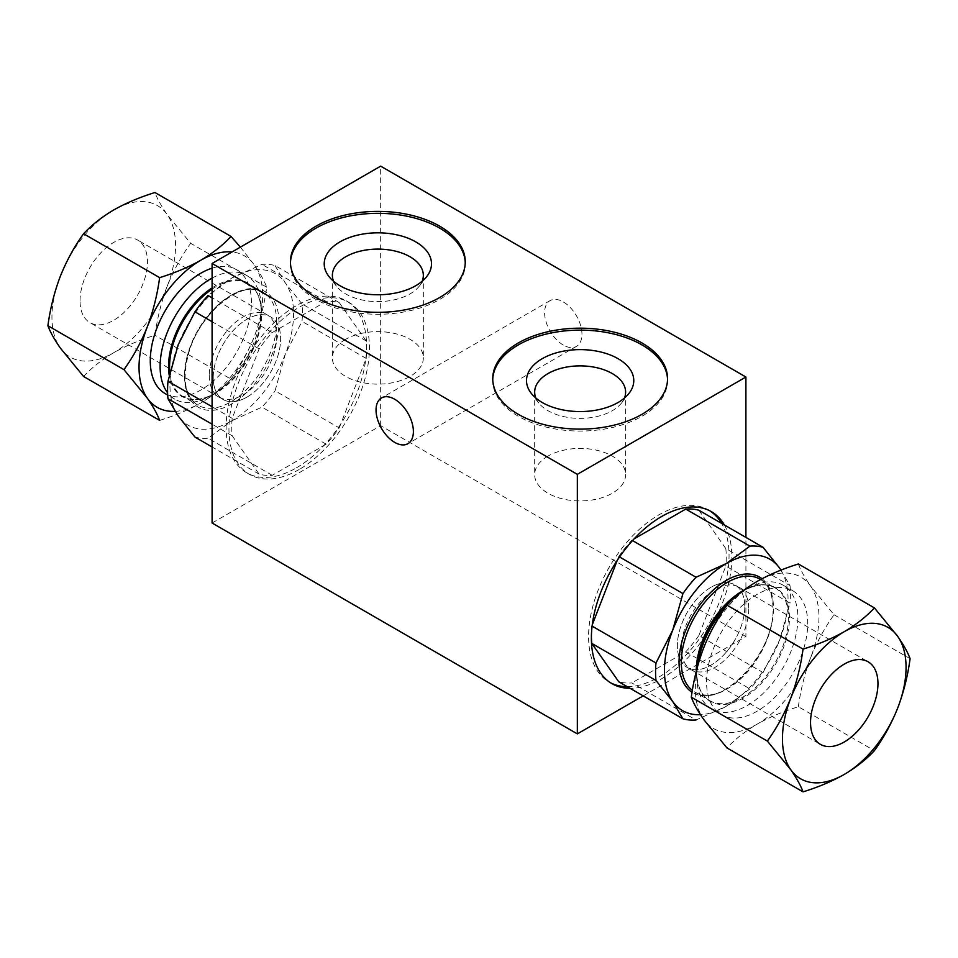 <?xml version="1.0" encoding="UTF-8"?>
<svg xmlns="http://www.w3.org/2000/svg" width="958" height="958" viewBox="0 0 958 958"><rect width="100%" height="100%" fill="white"/><g stroke="black" fill="none" stroke-linecap="round" stroke-linejoin="round"><path stroke-width="0.72" stroke-dasharray="4.79 3.59" d="M711.075 587.242A47.684 27.531 120 0 0 679.929 629.262A47.684 27.531 120 0 0 687.233 667.475A47.684 27.531 120 0 0 723.973 654.697A47.684 27.531 120 0 0 744.785 606.713A47.684 27.531 120 0 0 734.918 584.883A47.684 27.531 120 0 0 711.075 587.242M246.924 397.139A47.684 27.531 -60 0 1 223.082 399.498A47.684 27.531 -60 0 1 213.215 377.668A47.684 27.531 -60 0 1 234.027 329.684A47.684 27.531 -60 0 1 270.767 316.918A47.684 27.531 -60 0 1 278.071 355.119A47.684 27.531 -60 0 1 246.924 397.139M757.155 711.171A71.515 41.29 -60 0 1 721.386 714.716A71.515 41.29 -60 0 1 706.573 681.976A71.515 41.29 -60 0 1 737.792 610.006A71.515 41.29 -60 0 1 792.913 590.846A71.515 41.29 -60 0 1 803.87 648.147A71.515 41.29 -60 0 1 757.155 711.171M798.361 563.987C800.672 570.25 804.78 577.65 810.684 586.188A87.418 50.475 -60 0 1 810.684 657.559C816.899 642.028 824.694 627.753 834.047 614.761L810.684 586.188A87.418 50.475 -60 0 0 757.155 581.41A87.418 50.475 -60 0 0 703.615 648.003A87.418 50.475 -60 0 0 703.615 719.374A87.418 50.475 120 0 0 757.155 724.152C745.073 731.313 735.014 739.241 726.978 747.947M798.361 706.741C800.66 689.688 804.768 673.294 810.684 657.559A87.418 50.475 -60 0 1 757.155 724.152C769.43 717.243 783.165 711.447 798.361 706.741L874.415 750.653M834.047 614.761L910.1 658.673M697.28 667.534A71.515 41.29 120 0 0 696.741 676.3A71.515 41.29 120 0 0 711.555 709.04A71.515 41.29 120 0 0 747.312 705.495A71.515 41.29 120 0 0 794.038 642.471A71.515 41.29 120 0 0 783.081 585.158A71.515 41.29 120 0 0 747.312 588.703A71.515 41.29 120 0 0 726.463 605.935M80.041 300.788A47.684 27.531 -60 0 1 100.853 252.804A47.684 27.531 -60 0 1 137.593 240.027A47.684 27.531 -60 0 1 137.593 295.076A47.684 27.531 -60 0 1 89.908 322.606A47.684 27.531 -60 0 1 80.041 300.788M83.585 376.482C91.74 367.716 101.787 359.789 113.751 352.688C126.157 345.718 139.892 339.91 154.957 335.276C157.256 318.224 161.363 301.83 167.279 286.095A87.418 50.475 120 0 0 167.279 214.724A87.418 50.475 120 0 0 113.751 209.946A87.418 50.475 120 0 0 60.222 276.539A87.418 50.475 120 0 0 60.222 347.91A87.418 50.475 120 0 0 113.751 352.688A87.418 50.475 120 0 0 167.279 286.095C173.506 270.563 181.29 256.289 190.642 243.296L167.279 214.724C161.375 206.186 157.268 198.785 154.957 192.522M165.087 393.546A71.515 41.29 120 0 0 236.614 352.245A71.515 41.29 120 0 0 236.614 269.665A71.515 41.29 120 0 0 212.089 268.18M231.022 379.188C240.362 366.196 248.158 351.921 254.385 336.39A87.418 50.475 120 0 0 254.385 265.007C260.289 273.545 264.396 280.945 266.707 287.208C264.396 304.261 260.289 320.655 254.385 336.39A87.418 50.475 -60 0 1 200.845 402.971C212.927 395.81 222.986 387.882 231.022 379.188L154.957 335.276M240.374 247.14L254.385 265.007A87.418 50.475 120 0 0 232.004 251.966M175.063 411.353A87.418 50.475 120 0 0 200.845 402.971C188.57 409.88 174.835 415.688 159.639 420.394M266.707 287.208L190.642 243.296M212.089 278.095A71.515 41.29 -60 0 1 246.446 275.341A71.515 41.29 -60 0 1 261.259 308.081A71.515 41.29 -60 0 1 210.688 395.678A71.515 41.29 -60 0 1 174.919 399.223A71.515 41.29 -60 0 1 167.602 392.744M780.95 570.142A87.418 50.475 -60 0 1 779.776 639.716A87.418 50.475 -60 0 1 726.248 706.309A87.418 50.475 -60 0 1 700.454 714.692M763.059 672.576L779.776 639.716L790.003 603.121L725.817 566.058L698.873 635.513L763.059 672.576A95.357 55.061 -60 0 1 749.946 688.874L726.248 706.309L696.047 719.997L631.861 682.934A95.357 55.061 -60 0 1 618.76 681.773M698.873 635.513A95.357 55.061 -60 0 1 685.76 651.823L631.861 682.934M685.76 651.823L749.946 688.874M617.263 560.358L618.76 556.49L619.563 556.957M591.397 636.531A95.357 55.061 -60 0 1 591.804 625.957L592.284 624.736M618.76 556.49A95.357 55.061 -60 0 1 631.861 540.192L634.1 538.899M631.861 540.192L632.543 540.587M698.873 510.243L725.817 548.587L790.003 585.637L779.776 568.345M790.003 585.637A95.357 55.061 -60 0 1 790.003 603.121M725.817 548.587A95.357 55.061 -60 0 1 725.817 566.058M696.777 669.438A65.563 37.853 120 0 0 696.741 671.438A65.563 37.853 120 0 0 697.029 677.246A65.563 37.853 120 0 0 743.097 698.202A65.563 37.853 120 0 0 789.392 620.94A65.563 37.853 120 0 0 748.282 588.487A65.563 37.853 120 0 0 743.097 591.134A65.563 37.853 120 0 0 740.714 592.583M563.292 345.06A26.417 15.244 60 0 1 546.036 321.78A26.417 15.244 60 0 1 550.084 300.62A26.417 15.244 60 0 1 563.292 301.926A26.417 15.244 60 0 1 580.536 325.205A26.417 15.244 60 0 1 576.488 346.365A26.417 15.244 60 0 1 563.292 345.06M643.189 695.867L745.911 636.555L745.911 537.402M212.089 523.008L380.661 425.687L745.911 636.555M380.661 425.687L380.661 166.141M296.381 467.863A99.333 57.348 120 0 0 361.274 380.326A99.333 57.348 120 0 0 346.042 300.728A99.333 57.348 120 0 0 246.709 358.076A99.333 57.348 120 0 0 246.709 472.785A99.333 57.348 120 0 0 296.381 467.863M724.38 524.972A99.333 57.348 -60 0 1 711.291 626.304A99.333 57.348 -60 0 1 630.089 688.311M290.454 262.827A87.418 50.463 0 0 0 290.442 263.797A87.418 50.463 0 0 0 377.859 314.26A87.418 50.463 0 0 0 465.265 263.797A87.418 50.463 0 0 0 465.253 262.827M333.54 281.245A45.481 26.249 0 0 0 336.342 286.059A45.481 26.249 0 0 0 345.694 293.914A45.481 26.249 0 0 0 410.012 293.914A45.481 26.249 0 0 0 419.364 286.059A45.481 26.249 0 0 0 422.167 281.245M345.694 339.312A45.481 26.249 0 0 0 332.378 357.885A45.481 26.249 0 0 0 377.859 384.134A45.481 26.249 0 0 0 423.328 357.885A45.481 26.249 0 0 0 395.259 333.624A45.481 26.249 0 0 0 345.694 339.312M339.24 427.891L366.196 358.436A95.357 55.061 120 0 0 366.196 340.952L339.24 302.62A95.357 55.061 120 0 0 326.139 301.447L272.24 332.558A95.357 55.061 120 0 0 259.127 348.868L232.183 418.323A95.357 55.061 120 0 0 232.183 435.794L259.127 474.138A95.357 55.061 120 0 0 272.24 475.312L326.139 444.189A95.357 55.061 120 0 0 339.24 427.891L275.054 390.828L285.28 354.232A87.418 50.475 120 0 0 285.28 282.849L302.01 303.902A95.357 55.061 120 0 1 302.01 321.373L285.28 354.232A87.418 50.475 120 0 1 231.752 420.825L208.054 438.249A95.357 55.061 120 0 1 194.941 437.076M299.183 469.48A99.333 57.348 -60 0 1 249.523 474.402A99.333 57.348 -60 0 1 249.523 359.705A99.333 57.348 -60 0 1 348.856 302.345A99.333 57.348 -60 0 1 364.076 381.943A99.333 57.348 -60 0 1 299.183 469.48M492.747 379.619A87.418 50.463 0 0 0 492.735 380.589A87.418 50.463 0 0 0 580.141 431.052A87.418 50.463 0 0 0 667.558 380.589A87.418 50.463 0 0 0 667.546 379.619M535.833 398.037A45.481 26.249 0 0 0 538.635 402.851A45.481 26.249 0 0 0 547.988 410.695A45.481 26.249 0 0 0 612.306 410.695A45.481 26.249 0 0 0 621.658 402.851A45.481 26.249 0 0 0 624.46 398.037M547.988 456.104A45.481 26.249 0 0 0 534.672 474.677A45.481 26.249 0 0 0 580.141 500.926A45.481 26.249 0 0 0 625.622 474.677A45.481 26.249 0 0 0 597.553 450.416A45.481 26.249 0 0 0 547.988 456.104M709.866 510.83A99.333 57.348 120 0 0 708.477 509.979A99.333 57.348 120 0 0 658.817 514.901A99.333 57.348 120 0 0 593.924 602.438A99.333 57.348 120 0 0 609.144 682.036A99.333 57.348 120 0 0 610.569 682.815M627.274 686.682A99.333 57.348 120 0 0 708.477 624.676A99.333 57.348 120 0 0 721.578 523.355M212.089 287.903A65.563 37.853 -60 0 1 214.903 286.179A65.563 37.853 -60 0 1 260.971 307.135A65.563 37.853 -60 0 1 261.259 312.943A65.563 37.853 -60 0 1 214.903 393.247A65.563 37.853 -60 0 1 209.718 395.905A65.563 37.853 -60 0 1 169.219 375.213M339.24 302.62L275.054 265.558A95.357 55.061 120 0 0 261.953 264.384L231.752 278.071L208.054 295.507M275.054 265.558L285.28 282.849A87.418 50.475 120 0 0 231.752 278.071A87.418 50.475 120 0 0 178.224 344.664A87.418 50.475 120 0 0 178.224 416.035A87.418 50.475 120 0 0 231.752 420.825L261.953 407.138A95.357 55.061 120 0 0 275.054 390.828M326.139 444.189L261.953 407.138M259.127 474.138L212.089 446.979M272.24 475.312L208.054 438.249M232.183 418.323L212.089 406.719M232.183 435.794L212.089 424.202M272.24 332.558L212.089 297.83M259.127 348.868L212.089 321.708M326.139 301.447L261.953 264.384M366.196 358.436L302.01 321.373M366.196 340.952L302.01 303.902M748.725 608.989A47.684 27.531 -60 0 1 727.912 656.96A47.684 27.531 -60 0 1 691.161 669.738A47.684 27.531 -60 0 1 691.161 614.689A47.684 27.531 -60 0 1 738.846 587.158A47.684 27.531 -60 0 1 748.725 608.989M744.785 606.713A47.684 27.531 -60 0 1 723.973 654.697A47.684 27.531 -60 0 1 687.233 667.475A47.684 27.531 -60 0 1 687.233 612.413A47.684 27.531 -60 0 1 734.918 584.883A47.684 27.531 -60 0 1 744.785 606.713M209.275 375.404A47.684 27.531 120 0 0 219.154 397.223A47.684 27.531 120 0 0 266.839 369.704A47.684 27.531 120 0 0 266.839 314.643A47.684 27.531 120 0 0 230.088 327.42A47.684 27.531 120 0 0 209.275 375.404M213.215 377.668A47.684 27.531 120 0 0 223.082 399.498A47.684 27.531 120 0 0 270.767 371.967A47.684 27.531 120 0 0 270.767 316.918A47.684 27.531 120 0 0 234.027 329.684A47.684 27.531 120 0 0 213.215 377.668M762.017 578.728A66.749 38.536 -60 0 1 773.441 607.683A66.749 38.536 -60 0 1 743.767 675.426A66.749 38.536 -60 0 1 692.047 692.251M696.286 671.378A65.168 37.625 120 0 0 709.782 700.669A65.168 37.625 120 0 0 774.938 663.056A65.168 37.625 120 0 0 774.938 587.805A65.168 37.625 120 0 0 743.695 590.284M697.029 677.246C698.394 688.694 702.633 696.502 709.782 700.669L694.79 692.023C719.458 710.704 775.381 653.057 772.974 608.33C772.699 593.864 768.352 584.14 759.945 579.147A65.168 37.625 -60 0 1 773.441 608.989A65.168 37.625 -60 0 1 745.001 674.564A65.168 37.625 -60 0 1 694.79 692.023A65.168 37.625 -60 0 1 692.359 690.395M212.089 289.148A65.168 37.625 -60 0 1 248.218 283.712A65.168 37.625 -60 0 1 248.218 358.951A65.168 37.625 -60 0 1 183.062 396.576A65.168 37.625 -60 0 1 169.841 372.399M276.706 322.199A65.168 37.625 120 0 0 263.211 292.37A65.168 37.625 120 0 0 212.999 309.817A65.168 37.625 120 0 0 184.559 375.404A65.168 37.625 120 0 0 198.055 405.234A65.168 37.625 120 0 0 248.266 387.774A65.168 37.625 120 0 0 276.706 322.199M278.958 322.199A66.749 38.536 120 0 0 208.149 315.865A66.749 38.536 120 0 0 208.149 410.275A66.749 38.536 120 0 0 278.958 322.199M691.161 669.738L820.407 744.354M738.846 587.158L868.092 661.774M711.555 709.04L721.386 714.716M783.081 585.158L792.913 590.846M266.839 314.643L137.593 240.027M219.154 397.223L89.908 322.606M246.446 275.341L236.614 269.665M174.919 399.223L167.698 395.055M760.556 579.506L774.938 587.805C767.753 583.709 758.868 583.937 748.282 588.487M696.741 671.438L696.741 676.3M743.097 591.134L747.312 588.703M550.084 300.62L381.512 397.941M576.488 346.365L407.916 443.686M290.442 261.845L290.442 263.797M465.265 261.845L465.265 263.797M419.364 286.059L426.825 276.443M336.342 286.059L328.893 276.443M332.378 275.341L332.378 357.885M423.328 275.341L423.328 357.885M246.709 472.785L249.523 474.402M346.042 300.728L348.856 302.345M492.735 378.638L492.735 380.589M667.558 378.638L667.558 380.589M621.658 402.851L629.107 393.235M538.635 402.851L531.175 393.235M534.672 392.133L534.672 474.677M625.622 392.133L625.622 474.677M711.291 511.596L708.477 509.979M611.958 683.653L609.144 682.036M209.718 395.905C199.132 400.444 190.247 400.672 183.062 396.576L198.055 405.234C184.882 396.432 181.816 378.877 188.846 352.58C200.138 311.745 243.5 278.251 263.211 292.37L248.218 283.712C255.367 287.879 259.606 295.687 260.971 307.135M261.259 312.943L261.259 308.081M214.903 393.247L210.688 395.678"/><path stroke-width="1.44" d="M877.959 683.605A47.684 27.531 120 0 0 868.092 661.774A47.684 27.531 120 0 0 820.407 689.305A47.684 27.531 120 0 0 820.407 744.354A47.684 27.531 120 0 0 857.147 731.589A47.684 27.531 120 0 0 877.959 683.605M726.978 605.193C735.014 596.499 745.073 588.571 757.155 581.41C769.43 574.501 783.165 568.693 798.361 563.987L874.415 607.899L897.778 636.471C903.681 645.009 907.789 652.41 910.1 658.673C907.801 675.725 903.693 692.119 897.778 707.842C891.551 723.386 883.767 737.648 874.415 750.653C866.26 759.419 856.212 767.346 844.249 774.435C831.843 781.417 818.108 787.213 803.043 791.859C800.744 785.596 796.637 778.195 790.721 769.657A87.418 50.475 -60 0 1 790.721 698.286A87.418 50.475 -60 0 1 844.249 631.693A87.418 50.475 -60 0 1 897.778 636.471A87.418 50.475 -60 0 1 897.778 707.842A87.418 50.475 -60 0 1 844.249 774.435A87.418 50.475 -60 0 1 790.721 769.657L767.358 741.085C776.71 728.104 784.494 713.83 790.721 698.286C796.625 682.563 800.732 666.169 803.043 649.105L726.978 605.193C717.638 618.173 709.842 632.448 703.615 648.003C697.711 663.726 693.604 680.108 691.293 697.173L767.358 741.085M874.415 607.899C866.26 616.665 856.212 624.604 844.249 631.693C831.843 638.663 818.108 644.471 803.043 649.105M691.293 697.173C693.604 703.423 697.711 710.824 703.615 719.374L726.978 747.947L803.043 791.859M726.463 605.935A71.515 41.29 120 0 0 697.28 667.534M212.089 268.18A71.515 41.29 120 0 0 200.845 273.21A71.515 41.29 120 0 0 150.274 360.795A71.515 41.29 120 0 0 165.087 393.546L167.698 395.055M232.004 251.966A87.418 50.475 120 0 0 200.845 260.229A87.418 50.475 120 0 0 147.316 326.822A87.418 50.475 120 0 0 147.316 398.193A87.418 50.475 120 0 0 175.063 411.353M123.953 369.62C133.306 356.639 141.101 342.377 147.316 326.822C153.22 311.099 157.328 294.705 159.639 277.64C174.835 272.934 188.57 267.138 200.845 260.229C212.927 253.068 222.986 245.14 231.022 236.434L154.957 192.522C139.892 197.168 126.157 202.964 113.751 209.946C101.787 217.035 91.74 224.962 83.585 233.74C74.233 246.721 66.449 260.983 60.222 276.539C54.319 292.262 50.211 308.656 47.9 325.708C50.199 331.971 54.307 339.36 60.222 347.91L83.585 376.482L159.639 420.394C157.34 414.143 153.232 406.743 147.316 398.193L123.953 369.62L47.9 325.708M159.639 277.64L83.585 233.74M231.022 236.434L240.374 247.14M167.602 392.744A71.515 41.29 -60 0 1 160.106 366.483A71.515 41.29 -60 0 1 212.089 278.095M700.454 714.692A87.418 50.475 -60 0 1 672.72 701.531A87.418 50.475 -60 0 1 672.72 630.16A87.418 50.475 -60 0 1 726.248 563.567A87.418 50.475 -60 0 1 779.776 568.345A87.418 50.475 -60 0 1 780.95 570.142M655.99 680.491L672.72 701.531L682.946 718.823L618.76 681.773L591.804 643.429L655.99 680.491A95.357 55.061 -60 0 1 655.99 663.008L592.116 626.125M619.563 556.957L682.946 593.553L672.72 630.16L655.99 663.008M592.284 624.736L617.263 560.358M634.1 538.899L685.76 509.069L749.946 546.132L726.248 563.567L696.047 577.243L632.543 540.587M685.76 509.069A95.357 55.061 -60 0 1 698.873 510.243L763.059 547.305L779.776 568.345M696.047 719.997A95.357 55.061 -60 0 1 682.946 718.823M591.804 643.429A95.357 55.061 -60 0 1 591.397 636.531M682.946 593.553A95.357 55.061 -60 0 1 696.047 577.243M749.946 546.132A95.357 55.061 -60 0 1 763.059 547.305M740.714 592.583A65.563 37.853 120 0 0 696.777 669.438M413.389 431.603A26.417 15.244 -120 0 0 401.857 405.018A26.417 15.244 -120 0 0 381.512 397.941A26.417 15.244 -120 0 0 377.464 419.113A26.417 15.244 -120 0 0 394.708 442.38A26.417 15.244 -120 0 0 407.916 443.686A26.417 15.244 -120 0 0 413.389 431.603M745.911 537.402L745.911 377.021L380.661 166.141L212.089 263.474L577.339 474.342L577.339 733.888L643.189 695.867M212.089 263.474L212.089 523.008L577.339 733.888M518.338 342.952A87.418 50.463 180 0 1 613.599 332.019A87.418 50.463 180 0 1 667.558 378.638A87.418 50.463 180 0 1 580.141 429.112A87.418 50.463 180 0 1 492.735 378.638A87.418 50.463 180 0 1 518.338 342.952M316.044 226.16A87.418 50.463 180 0 1 411.305 215.227A87.418 50.463 180 0 1 465.265 261.845A87.418 50.463 180 0 1 377.859 312.32A87.418 50.463 180 0 1 290.442 261.845A87.418 50.463 180 0 1 316.044 226.16M745.911 377.021L577.339 474.342M630.089 688.311A99.333 57.348 -60 0 1 611.958 683.653A99.333 57.348 -60 0 1 596.726 604.055A99.333 57.348 -60 0 1 661.619 516.518A99.333 57.348 -60 0 1 711.291 511.596A99.333 57.348 -60 0 1 724.38 524.972M415.784 285.7A53.636 30.967 180 0 1 328.893 276.443A53.636 30.967 180 0 1 377.859 232.83A53.636 30.967 180 0 1 426.825 276.443A53.636 30.967 180 0 1 415.784 285.7M465.253 262.827A87.418 50.463 0 0 0 410.527 216.987A87.418 50.463 0 0 0 316.044 228.112A87.418 50.463 0 0 0 290.454 262.827M422.167 281.245A45.481 26.249 0 0 0 423.328 275.341A45.481 26.249 0 0 0 395.259 251.092A45.481 26.249 0 0 0 345.694 256.78A45.481 26.249 0 0 0 332.378 275.341A45.481 26.249 0 0 0 333.54 281.245M618.078 402.492A53.636 30.967 180 0 1 531.175 393.235A53.636 30.967 180 0 1 580.141 349.622A53.636 30.967 180 0 1 629.107 393.235A53.636 30.967 180 0 1 618.078 402.492M667.546 379.619A87.418 50.463 0 0 0 612.821 333.779A87.418 50.463 0 0 0 518.338 344.904A87.418 50.463 0 0 0 492.747 379.619M624.46 398.037A45.481 26.249 0 0 0 625.622 392.133A45.481 26.249 0 0 0 597.553 367.884A45.481 26.249 0 0 0 547.988 373.572A45.481 26.249 0 0 0 534.672 392.133A45.481 26.249 0 0 0 535.833 398.037M610.569 682.815A99.333 57.348 120 0 0 627.274 686.682M721.578 523.355A99.333 57.348 120 0 0 709.866 510.83M169.219 375.213A65.563 37.853 -60 0 1 168.536 366.483A65.563 37.853 -60 0 1 212.089 287.903M212.089 406.719L167.997 381.26L178.224 344.664L194.941 311.805A95.357 55.061 120 0 1 208.054 295.507L212.089 297.83M212.089 446.979L194.941 437.076L178.224 416.035L167.997 398.744A95.357 55.061 120 0 1 167.997 381.26M212.089 424.202L167.997 398.744M212.089 321.708L194.941 311.805M692.047 692.251A66.749 38.536 -60 0 1 694.562 612.821A66.749 38.536 -60 0 1 762.017 578.728M743.695 590.284A65.168 37.625 120 0 0 696.286 670.84A65.168 37.625 120 0 0 696.286 671.378M692.359 690.395A65.168 37.625 -60 0 1 681.294 662.194A65.168 37.625 -60 0 1 709.734 596.606A65.168 37.625 -60 0 1 759.945 579.147L760.556 579.506M169.841 372.399A65.168 37.625 -60 0 1 169.566 366.746A65.168 37.625 -60 0 1 212.089 289.148"/></g></svg>
